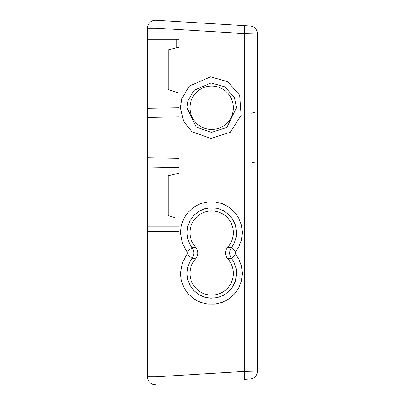 <?xml version="1.0" encoding="UTF-8"?>
<svg xmlns="http://www.w3.org/2000/svg" width="405" height="405" viewBox="0 0 405 405"><rect width="100%" height="100%" fill="white"/><g stroke="black" fill="none" stroke-linecap="round" stroke-linejoin="round"><path stroke-width="0.61" d="M235.882 251.515L231.417 247.794C229.078 251.257 229.078 254.73 231.417 258.213L235.882 254.492L235.376 253.003L235.882 251.515L238.859 246.853L241.471 239.876L242.337 232.48L241.41 225.084L238.742 218.133L234.49 212.012L228.901 207.092L222.294 203.644L215.055 201.882L207.608 201.898L200.379 203.69L193.787 207.163L188.214 212.109L183.986 218.244L181.349 225.21L180.453 232.607L182.437 243.501L186.902 251.51L187.409 253.009L186.902 254.502L192.097 258.238L195.65 258.77A21.698 21.698 0 0 0 203.821 293.635A21.698 21.698 0 0 0 227.691 258.77L231.417 258.213L234.125 262.592L236.14 268.626L236.606 273.405L235.345 281.212L232.591 286.942L228.471 291.787L223.256 295.427L217.293 297.619L210.965 298.232L204.692 297.214L198.885 294.643L193.924 290.679L190.122 285.591L187.743 279.703L186.933 273.405L187.647 267.477L189.758 261.893L192.102 258.238C194.461 254.76 194.461 251.272 192.097 247.769L189.758 244.114L187.647 238.53L186.933 232.607L187.743 226.309L190.122 220.421L193.924 215.328L198.885 211.369L204.692 208.798L210.965 207.78L217.293 208.388L223.256 210.585L228.471 214.225L232.591 219.065L235.345 224.795L236.606 232.607L236.14 237.386L234.125 243.415L231.417 247.794L227.691 247.242C224.724 251.08 224.724 254.922 227.691 258.77M195.65 258.77C198.612 254.927 198.612 251.085 195.65 247.242L192.097 247.769L186.902 251.51M227.691 247.242A21.698 21.698 0 0 0 203.821 212.372A21.698 21.698 0 0 0 195.65 247.242M180.453 107.755L183.521 121.065L191.945 131.817L211.005 138.444L230.227 132.303L241.132 115.359L239.699 95.256L227.863 81.744L210.59 76.823L189.363 86.032L181.83 98.633L180.453 107.755M155.92 39.199L155.92 28.183L147.486 28.183L147.486 39.199L179.131 39.199L179.131 231.746L147.486 231.746L147.486 376.817L155.92 376.817L155.92 231.746M186.933 107.755L188.036 100.435L194.071 90.325L211.101 82.929L224.972 86.867L234.485 97.716L236.459 107.755L226.871 127.469L211.435 132.389L196.141 127.059L186.933 107.755M189.97 107.755A21.698 21.698 0 0 0 211.668 129.453A21.698 21.698 0 0 0 233.366 107.755A21.698 21.698 0 0 0 211.668 86.057A21.698 21.698 0 0 0 189.97 107.755M179.131 219.075L179.131 173.107L168.267 175.816L168.267 215.546L176.215 218.128M179.131 93.155L179.131 47.188L168.267 49.896L168.267 89.626L179.131 93.155M179.131 107.71L147.486 108.262L147.486 166.961L179.131 167.513M244.311 25.657A7.948 0.486 93.5 0 1 244.311 33.59L257.514 33.939A7.948 7.948 0 0 0 250.052 26.006L155.92 20.25A7.948 7.948 0 0 0 147.486 28.183L148.139 25.029M147.906 231.746L153.601 231.746M244.311 379.343L250.052 378.994A7.948 7.948 0 0 0 257.514 371.061L244.311 371.41A7.948 0.486 86.5 0 1 244.311 379.343L250.052 378.994A7.948 7.948 0 0 0 257.514 371.061L257.514 33.939A7.948 7.948 0 0 0 250.052 26.006A7.948 7.948 0 0 1 257.514 33.939M147.486 28.183A7.948 7.948 0 0 1 155.92 20.25A7.948 0.486 93.5 0 1 155.92 28.183L244.311 33.59L244.311 371.41L155.92 376.817A7.948 0.486 86.5 0 1 155.92 384.75A7.948 7.948 0 0 1 147.486 376.817M147.486 39.199L147.486 108.262M176.215 47.917L176.215 39.199M147.486 231.746L147.486 226.896L179.131 226.896M147.486 166.961L147.486 226.896M186.902 254.502L182.437 262.506L180.453 273.405L181.349 280.802L183.986 287.768L188.214 293.903L193.787 298.85L200.379 302.317L207.608 304.115L215.055 304.13L222.294 302.363L228.901 298.92L234.49 293.995L238.742 287.879L241.41 280.923L242.337 273.532L241.471 266.136L238.859 259.154L235.882 254.492M179.131 158.345L147.486 157.793M147.486 117.43L179.131 116.878M257.514 371.061A7.948 7.948 0 0 1 250.052 378.994M251.399 113.162L254.456 112.342M251.399 162.061L254.456 162.881"/></g></svg>
